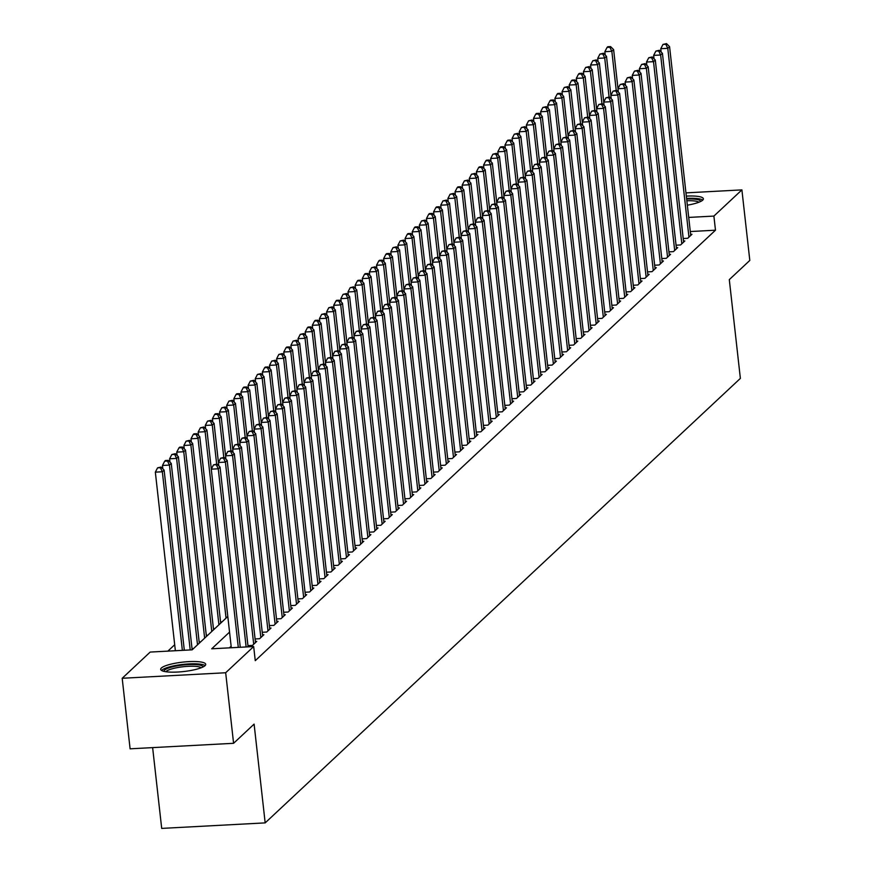 <?xml version="1.0" encoding="UTF-8"?>
<svg xmlns="http://www.w3.org/2000/svg" width="872" height="872" viewBox="0 0 872 872"><rect width="100%" height="100%" fill="white"/><g stroke="black" fill="none" stroke-linecap="round" stroke-linejoin="round"><path stroke-width="1.31" d="M686.329 196.124A22.65 4.731 173.6 0 1 703.388 198.794A22.65 4.731 173.6 0 1 702.69 200.157A22.65 4.731 173.6 0 1 687.343 205.182M205.018 665.674A22.65 4.731 173.6 0 1 180.668 671.832A22.65 4.731 173.6 0 1 160.699 669.358A22.65 4.731 173.6 0 1 161.396 667.996A22.65 4.731 173.6 0 1 185.747 661.837A22.65 4.731 173.6 0 1 205.716 664.311A22.65 4.731 173.6 0 1 205.018 665.674M152.633 747.62L161.702 828.4L265.175 822.885L740.372 378.394L729.297 279.629L749.811 260.434L741.898 189.889L713.896 216.082L688.717 217.422M265.175 822.885L254.101 724.109L233.587 743.304L130.102 748.819L122.189 678.274L150.191 652.071L192.145 649.836L227.799 616.493M174.694 644.746L167.871 651.133M683.201 238.525L687.703 238.285L691.987 234.274L690.613 234.35M676.062 245.196L680.574 244.956L684.847 240.955L683.485 241.021M668.933 251.866L673.435 251.627L677.718 247.626L676.345 247.703M661.793 258.548L666.295 258.308L670.579 254.297L669.206 254.373M654.654 265.219L659.167 264.979L663.45 260.979L662.077 261.044M647.525 271.89L652.027 271.65L656.311 267.65L654.937 267.726M640.386 278.571L644.899 278.332L649.171 274.32L647.809 274.397M633.257 285.242L637.759 285.002L642.043 280.991L640.669 281.067M626.118 291.913L630.62 291.673L634.903 287.673L633.53 287.738M618.978 298.584L623.491 298.344L627.775 294.344L626.401 294.42M611.85 305.265L616.351 305.026L620.635 301.014L619.262 301.091M604.71 311.936L609.223 311.696L613.496 307.696L612.133 307.762M597.582 318.607L602.083 318.367L606.367 314.367L604.994 314.443M590.442 325.289L594.944 325.049L599.228 321.038L597.854 321.114M583.303 331.96L587.815 331.72L592.099 327.709L590.726 327.785M576.174 338.63L580.676 338.391L584.959 334.39L583.586 334.456M569.034 345.312L573.547 345.061L577.82 341.061L576.457 341.137M561.906 351.983L566.408 351.743L570.691 347.732L569.318 347.808M554.766 358.654L559.268 358.414L563.552 354.413L562.178 354.479M547.627 365.324L552.139 365.085L556.423 361.084L555.05 361.161M540.498 372.006L545 371.766L549.284 367.755L547.91 367.831M533.359 378.677L537.871 378.437L542.144 374.437L540.782 374.502M526.23 385.348L530.732 385.108L535.016 381.108L533.642 381.184M519.091 392.029L523.592 391.79L527.876 387.778L526.503 387.855M511.951 398.7L516.464 398.46L520.748 394.449L519.374 394.526M504.823 405.371L509.324 405.131L513.608 401.131L512.235 401.196M497.683 412.042L502.196 411.802L506.469 407.802L505.106 407.878M490.555 418.724L495.056 418.484L499.34 414.473L497.967 414.549M483.415 425.394L487.917 425.155L492.2 421.154L490.827 421.22M476.276 432.065L480.788 431.825L485.072 427.825L483.698 427.901M469.147 438.747L473.649 438.507L477.932 434.496L476.559 434.572M462.007 445.418L466.52 445.178L470.793 441.167L469.43 441.243M454.879 452.088L459.381 451.849L463.664 447.848L462.291 447.914M447.739 458.759L452.241 458.519L456.525 454.519L455.151 454.595M440.6 465.441L445.112 465.201L449.396 461.19L448.023 461.266M433.471 472.112L437.973 471.872L442.257 467.872L440.883 467.937M426.332 478.783L430.844 478.543L435.117 474.542L433.755 474.619M419.203 485.464L423.705 485.224L427.988 481.213L426.615 481.29M412.064 492.135L416.576 491.895L420.849 487.895L419.476 487.96M404.935 498.806L409.437 498.566L413.72 494.566L412.347 494.642M397.796 505.488L402.297 505.248L406.581 501.237L405.208 501.313M390.656 512.158L395.169 511.918L399.441 507.907L398.079 507.984M383.527 518.829L388.029 518.589L392.313 514.589L390.939 514.654M376.388 525.5L380.901 525.26L385.173 521.26L383.8 521.336M369.259 532.182L373.761 531.942L378.045 527.931L376.671 528.007M362.12 538.852L366.622 538.613L370.905 534.612L369.532 534.678M354.98 545.523L359.493 545.283L363.777 541.283L362.403 541.359M347.852 552.205L352.353 551.965L356.637 547.954L355.264 548.03M340.712 558.876L345.225 558.636L349.498 554.625L348.124 554.701M333.584 565.547L338.085 565.307L342.369 561.306L340.996 561.372M326.444 572.217L330.946 571.978L335.23 567.977L333.856 568.053M319.305 578.899L323.817 578.659L328.101 574.648L326.728 574.724M312.176 585.57L316.678 585.33L320.961 581.33L319.588 581.395M305.037 592.241L309.549 592.001L313.822 588.001L312.459 588.077M297.908 598.922L302.41 598.683L306.693 594.671L305.32 594.748M290.768 605.593L295.27 605.353L299.554 601.353L298.18 601.418M283.629 612.264L288.142 612.024L292.425 608.024L291.052 608.1M276.5 618.946L281.002 618.706L285.286 614.695L283.912 614.771M269.361 625.616L273.873 625.377L278.146 621.365L276.784 621.442M262.232 632.287L266.734 632.047L271.018 628.047L269.644 628.113M255.093 638.958L259.594 638.718L263.878 634.718L262.505 634.794M247.953 645.64L252.466 645.4L256.75 641.389L255.376 641.465M193.54 648.539L192.025 648.615M200.669 641.868L199.154 641.945M207.809 635.187L206.293 635.274M214.937 628.516L213.433 628.592M222.077 621.845L220.562 621.921M229.554 632.113L211.722 648.79L253.676 646.555L255.256 660.671L715.476 230.197L690.297 231.538M231.135 646.228L229.401 647.852M233.587 743.304L225.674 672.748L122.189 678.274M685.959 192.875L741.898 189.889M715.476 230.197L713.896 216.082M253.676 646.555L225.674 672.748M238.296 647.373L218.262 468.787L220.049 467.12L240.258 647.275M231.309 647.754L211.275 469.158L218.262 468.787L216.289 464.732L217.008 464.068L213.498 464.874L216.289 464.732M213.498 464.874L211.275 469.158M220.049 467.12L217.008 464.068M184.319 650.25L164.11 470.106L162.334 471.774L155.336 472.144L175.37 650.73M160.361 467.708L161.069 467.043L157.56 467.861L160.361 467.708L162.334 471.774L182.368 650.359M161.069 467.043L164.11 470.106M155.336 472.144L157.56 467.861M164.001 671.375A19.598 4.088 173.6 0 1 164.579 670.099A19.598 4.088 173.6 0 1 185.9 664.747A19.598 4.088 173.6 0 1 202.947 667.004M201.203 667.767A18.148 3.793 -6.4 0 0 183.829 666.666A18.148 3.793 -6.4 0 0 166.138 671.44A18.148 3.793 -6.4 0 0 165.865 671.723M205.116 665.587A22.509 4.698 -6.4 0 0 183.414 664.366A22.509 4.698 -6.4 0 0 161.789 670.252A22.509 4.698 -6.4 0 0 161.571 670.47M702.788 200.07A22.509 4.698 -6.4 0 0 686.58 198.413M686.656 199.045A19.598 4.088 173.6 0 1 700.619 201.497M698.875 202.25A18.148 3.793 -6.4 0 0 686.853 200.767M246.133 646.959L225.401 462.116L227.189 460.449L248.095 646.85M218.785 465.855L218.414 462.487L225.401 462.116L223.428 458.051L224.137 457.386L220.627 458.203L223.428 458.051M220.627 458.203L218.414 462.487M227.189 460.449L224.137 457.386M253.708 644.234L232.541 455.435L234.317 453.767L255.496 642.555M225.924 459.173L225.543 455.816L232.541 455.435L230.557 451.38L231.276 450.715L227.766 451.533L230.557 451.38M227.766 451.533L225.543 455.816M234.317 453.767L231.276 450.715M260.848 637.552L239.669 448.764L241.457 447.096L262.635 635.884M233.053 452.503L232.682 449.135L239.669 448.764L237.696 444.709L238.416 444.044L234.906 444.862L237.696 444.709M234.906 444.862L232.682 449.135M241.457 447.096L238.416 444.044M267.987 630.881L246.809 442.093L248.585 440.425L269.764 629.213M240.192 445.832L239.811 442.464L246.809 442.093L244.836 438.038L245.544 437.363L242.035 438.18L244.836 438.038M242.035 438.18L239.811 442.464M248.585 440.425L245.544 437.363M192.156 649.825L171.25 463.424L169.462 465.092L162.475 465.463L162.846 468.831M167.489 461.037L168.209 460.372L165.407 460.525L164.699 461.19L167.489 461.037L169.462 465.092L190.205 649.945M168.209 460.372L171.25 463.424M162.475 465.463L164.699 461.19M199.296 643.154L178.389 456.754L176.602 458.421L169.604 458.792L169.986 462.16M174.629 454.367L175.337 453.702L171.828 454.508L174.629 454.367L176.602 458.421L197.508 644.822M175.337 453.702L178.389 456.754M169.604 458.792L171.828 454.508M206.424 636.484L185.518 450.083L183.741 451.751L176.744 452.121L177.125 455.489M181.758 447.685L182.477 447.02L179.676 447.173L178.967 447.837L181.758 447.685L183.741 451.751L204.648 638.151M182.477 447.02L185.518 450.083M176.744 452.121L178.967 447.837M213.564 629.802L192.658 443.401L190.87 445.069L183.883 445.45L184.254 448.808M188.897 441.014L189.606 440.349L186.096 441.167L188.897 441.014L190.87 445.069L211.776 631.47M189.606 440.349L192.658 443.401M183.883 445.45L186.096 441.167M275.116 624.21L253.937 435.411L255.725 433.744L276.904 622.543M247.332 439.15L246.95 435.793L253.937 435.411L251.964 431.357L252.684 430.692L249.174 431.509L251.964 431.357M249.174 431.509L246.95 435.793M255.725 433.744L252.684 430.692M220.703 623.131L199.786 436.73L198.009 438.398L191.012 438.769L191.393 442.137M196.037 434.343L196.745 433.678L193.944 433.82L193.235 434.496L196.037 434.343L198.009 438.398L218.916 624.799M196.745 433.678L199.786 436.73M191.012 438.769L193.235 434.496M282.255 617.529L261.077 428.741L262.864 427.073L284.032 615.861M254.46 432.479L254.09 429.111L261.077 428.741L259.104 424.686L259.812 424.021L256.303 424.838L259.104 424.686M256.303 424.838L254.09 429.111M262.864 427.073L259.812 424.021M211.307 469.103L206.926 430.06L205.138 431.727L198.151 432.098L198.522 435.466M203.165 427.672L203.885 426.997L200.375 427.814L203.165 427.672L205.138 431.727L226.044 618.128M203.885 426.997L206.926 430.06M198.151 432.098L200.375 427.814M289.384 610.858L268.216 422.07L269.993 420.402L291.172 609.19M261.6 425.808L261.219 422.44L268.216 422.07L266.233 418.015L266.952 417.339L263.442 418.157L266.233 418.015M263.442 418.157L261.219 422.44M269.993 420.402L266.952 417.339M218.436 462.422L214.065 423.378L212.278 425.056L205.28 425.427L205.661 428.784M210.305 420.991L211.013 420.326L207.503 421.143L210.305 420.991L212.278 425.056L216.659 464.078M211.013 420.326L214.065 423.378M205.28 425.427L207.503 421.143M296.524 604.187L275.345 415.399L277.132 413.731L298.311 602.519M268.729 419.127L268.358 415.77L275.345 415.399L273.372 411.333L274.091 410.668L270.571 411.486L273.372 411.333M270.571 411.486L268.358 415.77M277.132 413.731L274.091 410.668M225.576 455.751L221.194 416.707L219.406 418.375L212.419 418.745L212.801 422.113M217.433 414.32L218.153 413.655L215.351 413.797L214.643 414.473L217.433 414.32L219.406 418.375L223.788 457.408M218.153 413.655L221.194 416.707M212.419 418.745L214.643 414.473M303.663 597.505L282.484 408.717L284.261 407.05L305.44 595.838M275.868 412.456L275.487 409.099L282.484 408.717L280.512 404.663L281.22 403.998L277.71 404.815L280.512 404.663M277.71 404.815L275.487 409.099M284.261 407.05L281.22 403.998M232.715 449.08L228.333 410.036L226.546 411.704L219.559 412.075L219.929 415.443M224.573 407.649L225.281 406.973L221.771 407.791L224.573 407.649L226.546 411.704L230.927 450.737M225.281 406.973L228.333 410.036M219.559 412.075L221.771 407.791M310.792 590.835L289.613 402.047L291.401 400.379L312.579 589.167M283.008 405.785L282.626 402.417L289.613 402.047L287.64 397.992L288.36 397.327L284.85 398.133L287.64 397.992M284.85 398.133L282.626 402.417M291.401 400.379L288.36 397.327M239.844 442.409L235.462 403.365L233.685 405.033L226.687 405.404L227.069 408.772M231.712 400.967L232.421 400.303L228.911 401.12L231.712 400.967L233.685 405.033L238.056 444.055M232.421 400.303L235.462 403.365M226.687 405.404L228.911 401.12M317.931 584.164L296.752 395.376L298.54 393.708L319.708 582.496M290.136 399.114L289.755 395.746L296.752 395.376L294.78 391.321L295.488 390.645L291.978 391.463L294.78 391.321M291.978 391.463L289.755 395.746M298.54 393.708L295.488 390.645M246.983 435.728L242.601 396.684L240.814 398.351L233.827 398.733L234.197 402.09M238.841 394.297L239.56 393.632L236.759 393.784L236.05 394.449L238.841 394.297L240.814 398.351L245.196 437.384M239.56 393.632L242.601 396.684M233.827 398.733L236.05 394.449M325.06 577.493L303.892 388.694L305.669 387.026L326.847 575.825M297.276 392.433L296.894 389.076L303.892 388.694L301.908 384.639L302.628 383.974L299.118 384.792L301.908 384.639M299.118 384.792L296.894 389.076M305.669 387.026L302.628 383.974M254.112 429.057L249.741 390.013L247.953 391.681L240.955 392.051L241.337 395.419M245.98 387.626L246.689 386.961L243.898 387.103L243.179 387.778L245.98 387.626L247.953 391.681L252.335 430.714M246.689 386.961L249.741 390.013M240.955 392.051L243.179 387.778M332.199 570.811L311.021 382.023L312.808 380.356L333.987 569.144M304.404 385.762L304.034 382.394L311.021 382.023L309.048 377.968L309.767 377.303L306.246 378.121L309.048 377.968M306.246 378.121L304.034 382.394M312.808 380.356L309.767 377.303M261.251 422.386L256.869 383.342L255.082 385.01L248.095 385.38L248.476 388.748M253.109 380.955L253.828 380.279L250.319 381.097L253.109 380.955L255.082 385.01L259.464 424.032M253.828 380.279L256.869 383.342M248.095 385.38L250.319 381.097M339.339 564.14L318.16 375.352L319.937 373.685L341.115 562.473M311.544 379.091L311.162 375.723L318.16 375.352L316.187 371.298L316.896 370.622L313.386 371.439L316.187 371.298M313.386 371.439L311.162 375.723M319.937 373.685L316.896 370.622M268.391 415.704L264.009 376.66L262.221 378.328L255.234 378.71L255.605 382.067M260.248 374.273L260.957 373.608L257.447 374.426L260.248 374.273L262.221 378.328L266.603 417.361M260.957 373.608L264.009 376.66M255.234 378.71L257.447 374.426M346.467 557.47L325.289 368.682L327.076 367.003L348.255 555.802M318.683 372.409L318.302 369.052L325.289 368.682L323.316 364.616L324.035 363.951L320.525 364.769L323.316 364.616M320.525 364.769L318.302 369.052M327.076 367.003L324.035 363.951M275.519 409.033L271.138 369.99L269.361 371.657L262.363 372.028L262.745 375.396M267.388 367.603L268.096 366.938L265.295 367.079L264.587 367.755L267.388 367.603L269.361 371.657L273.732 410.69M268.096 366.938L271.138 369.99M262.363 372.028L264.587 367.755M353.607 550.788L332.428 362L334.216 360.332L355.384 549.12M325.812 365.739L325.43 362.37L332.428 362L330.455 357.945L331.164 357.28L327.654 358.098L330.455 357.945M327.654 358.098L325.43 362.37M334.216 360.332L331.164 357.28M282.659 402.363L278.277 363.319L276.489 364.987L269.502 365.357L269.873 368.725M274.517 360.932L275.236 360.256L271.726 361.073L274.517 360.932L276.489 364.987L280.871 404.019M275.236 360.256L278.277 363.319M269.502 365.357L271.726 361.073M360.736 544.117L339.568 355.329L341.344 353.661L362.523 542.449M332.951 359.068L332.57 355.7L339.568 355.329L337.584 351.274L338.303 350.609L334.793 351.416L337.584 351.274M334.793 351.416L332.57 355.7M341.344 353.661L338.303 350.609M289.787 395.692L285.417 356.648L283.629 358.316L276.631 358.686L277.013 362.043M281.656 354.25L282.365 353.585L278.855 354.403L281.656 354.25L283.629 358.316L288.011 397.338M282.365 353.585L285.417 356.648M276.631 358.686L278.855 354.403M367.875 537.446L346.696 348.658L348.484 346.991L369.663 535.779M340.08 352.397L339.709 349.029L346.696 348.658L344.723 344.593L345.432 343.928L341.922 344.745L344.723 344.593M341.922 344.745L339.709 349.029M348.484 346.991L345.432 343.928M296.927 389.01L292.545 349.966L290.757 351.634L283.771 352.005L284.152 355.373M288.785 347.579L289.504 346.914L286.703 347.067L285.994 347.732L288.785 347.579L290.757 351.634L295.139 390.667M289.504 346.914L292.545 349.966M283.771 352.005L285.994 347.732M375.004 530.776L353.836 341.977L355.613 340.309L376.791 529.097M347.22 345.715L346.838 342.358L353.836 341.977L351.863 337.922L352.571 337.257L349.062 338.074L351.863 337.922M349.062 338.074L346.838 342.358M355.613 340.309L352.571 337.257M304.055 382.339L299.685 343.296L297.897 344.963L290.91 345.334L291.281 348.702M295.924 340.908L296.633 340.243L293.123 341.05L295.924 340.908L297.897 344.963L302.279 383.996M296.633 340.243L299.685 343.296M290.91 345.334L293.123 341.05M382.143 524.094L360.964 335.306L362.752 333.638L383.931 522.426M354.348 339.045L353.978 335.676L360.964 335.306L358.992 331.251L359.711 330.586L356.201 331.404L358.992 331.251M356.201 331.404L353.978 335.676M362.752 333.638L359.711 330.586M311.195 375.668L306.813 336.625L305.037 338.292L298.039 338.663L298.42 342.031M303.064 334.227L303.772 333.562L300.262 334.379L303.064 334.227L305.037 338.292L309.407 377.314M303.772 333.562L306.813 336.625M298.039 338.663L300.262 334.379M389.283 517.423L368.104 328.635L369.892 326.967L391.059 515.755M361.488 332.374L361.106 329.006L368.104 328.635L366.131 324.58L366.84 323.904L363.33 324.722L366.131 324.58M363.33 324.722L361.106 329.006M369.892 326.967L366.84 323.904M318.335 368.987L313.953 329.943L312.165 331.611L305.178 331.992L305.549 335.349M310.192 327.556L310.912 326.891L308.11 327.044L307.402 327.709L310.192 327.556L312.165 331.611L316.547 370.644M310.912 326.891L313.953 329.943M305.178 331.992L307.402 327.709M396.411 510.752L375.243 321.964L377.02 320.286L398.199 509.085M368.627 325.692L368.246 322.335L375.243 321.964L373.26 317.899L373.979 317.234L370.469 318.051L373.26 317.899M370.469 318.051L368.246 322.335M377.02 320.286L373.979 317.234M325.463 362.316L321.081 323.272L319.305 324.94L312.307 325.31L312.688 328.679M317.332 320.885L318.04 320.22L315.25 320.362L314.53 321.038L317.332 320.885L319.305 324.94L323.675 363.973M318.04 320.22L321.081 323.272M312.307 325.31L314.53 321.038M403.551 504.071L382.372 315.283L384.16 313.615L405.338 502.403M375.756 319.021L375.385 315.653L382.372 315.283L380.399 311.228L381.108 310.563L377.598 311.38L380.399 311.228M377.598 311.38L375.385 315.653M384.16 313.615L381.108 310.563M332.603 355.645L328.221 316.601L326.433 318.269L319.446 318.64L319.828 322.008M324.46 314.214L325.18 313.538L321.67 314.356L324.46 314.214L326.433 318.269L330.815 357.302M325.18 313.538L328.221 316.601M319.446 318.64L321.67 314.356M410.679 497.4L389.512 308.612L391.288 306.944L412.467 495.732M382.895 312.35L382.514 308.982L389.512 308.612L387.539 304.557L388.247 303.881L384.737 304.699L387.539 304.557M384.737 304.699L382.514 308.982M391.288 306.944L388.247 303.881M339.731 348.964L335.36 309.92L333.573 311.598L326.586 311.969L326.956 315.326M331.6 307.533L332.308 306.868L328.798 307.685L331.6 307.533L333.573 311.598L337.955 350.62M332.308 306.868L335.36 309.92M326.586 311.969L328.798 307.685M417.819 490.729L396.64 301.941L398.428 300.273L419.606 489.061M390.024 305.669L389.653 302.312L396.64 301.941L394.667 297.875L395.387 297.21L391.877 298.028L394.667 297.875M391.877 298.028L389.653 302.312M398.428 300.273L395.387 297.21M346.871 342.293L342.489 303.249L340.712 304.917L333.714 305.287L334.096 308.655M338.739 300.862L339.448 300.197L336.647 300.339L335.938 301.014L338.739 300.862L340.712 304.917L345.083 343.95M339.448 300.197L342.489 303.249M333.714 305.287L335.938 301.014M424.958 484.047L403.78 295.259L405.567 293.592L426.735 482.38M397.163 298.998L396.782 295.641L403.78 295.259L401.807 291.204L402.515 290.54L399.005 291.357L401.807 291.204M399.005 291.357L396.782 295.641M405.567 293.592L402.515 290.54M354.01 335.622L349.628 296.578L347.841 298.246L340.854 298.616L341.225 301.985M345.868 294.191L346.587 293.515L343.078 294.333L345.868 294.191L347.841 298.246L352.223 337.279M346.587 293.515L349.628 296.578M340.854 298.616L343.078 294.333M432.087 477.376L410.908 288.588L412.696 286.921L433.875 475.709M404.303 292.327L403.921 288.959L410.908 288.588L408.935 284.534L409.655 283.869L406.145 284.675L408.935 284.534M406.145 284.675L403.921 288.959M412.696 286.921L409.655 283.869M361.139 328.951L356.757 289.907L354.98 291.575L347.983 291.946L348.364 295.314M353.007 287.509L353.716 286.844L350.206 287.662L353.007 287.509L354.98 291.575L359.351 330.597M353.716 286.844L356.757 289.907M347.983 291.946L350.206 287.662M439.226 470.706L418.048 281.918L419.835 280.25L441.014 469.038M411.431 285.656L411.061 282.288L418.048 281.918L416.075 277.863L416.783 277.187L413.274 278.005L416.075 277.863M413.274 278.005L411.061 282.288M419.835 280.25L416.783 277.187M368.278 322.269L363.897 283.226L362.109 284.893L355.122 285.275L355.503 288.632M360.136 280.839L360.855 280.174L358.054 280.326L357.346 280.991L360.136 280.839L362.109 284.893L366.491 323.926M360.855 280.174L363.897 283.226M355.122 285.275L357.346 280.991M446.355 464.035L425.187 275.236L426.964 273.568L448.143 462.367M418.571 278.975L418.189 275.617L425.187 275.236L423.214 271.181L423.923 270.516L420.413 271.334L423.214 271.181M420.413 271.334L418.189 275.617M426.964 273.568L423.923 270.516M375.407 315.599L371.036 276.555L369.248 278.223L362.262 278.593L362.632 281.961M367.276 274.168L367.984 273.503L365.194 273.645L364.474 274.32L367.276 274.168L369.248 278.223L373.63 317.255M367.984 273.503L371.036 276.555M362.262 278.593L364.474 274.32M453.495 457.353L432.316 268.565L434.103 266.897L455.282 455.685M425.7 272.304L425.329 268.936L432.316 268.565L430.343 264.51L431.062 263.845L427.553 264.663L430.343 264.51M427.553 264.663L425.329 268.936M434.103 266.897L431.062 263.845M382.546 308.928L378.165 269.884L376.388 271.552L369.39 271.922L369.772 275.29M374.415 267.497L375.123 266.821L371.614 267.639L374.415 267.497L376.388 271.552L380.759 310.574M375.123 266.821L378.165 269.884M369.39 271.922L371.614 267.639M460.634 450.682L439.455 261.894L441.243 260.227L462.411 449.015M432.839 265.633L432.458 262.265L439.455 261.894L437.482 257.84L438.191 257.164L434.681 257.981L437.482 257.84M434.681 257.981L432.458 262.265M441.243 260.227L438.191 257.164M389.686 302.246L385.304 263.202L383.517 264.87L376.53 265.252L376.9 268.609M381.544 260.815L382.263 260.15L379.462 260.303L378.753 260.968L381.544 260.815L383.517 264.87L387.898 303.903M382.263 260.15L385.304 263.202M376.53 265.252L378.753 260.968M467.763 444.012L446.584 255.224L448.372 253.545L469.55 442.344M439.978 258.951L439.597 255.594L446.584 255.224L444.611 251.158L445.33 250.493L441.821 251.31L444.611 251.158M441.821 251.31L439.597 255.594M448.372 253.545L445.33 250.493M396.815 295.575L392.433 256.531L390.656 258.199L383.658 258.57L384.04 261.938M388.683 254.144L389.392 253.48L386.601 253.621L385.882 254.297L388.683 254.144L390.656 258.199L395.027 297.232M389.392 253.48L392.433 256.531M383.658 258.57L385.882 254.297M474.902 437.33L453.723 248.542L455.511 246.874L476.679 435.662M447.107 252.281L446.737 248.912L453.723 248.542L451.751 244.487L452.459 243.822L448.949 244.64L451.751 244.487M448.949 244.64L446.737 248.912M455.511 246.874L452.459 243.822M403.954 288.905L399.572 249.861L397.785 251.528L390.798 251.899L391.179 255.267M395.812 247.474L396.531 246.798L393.021 247.615L395.812 247.474L397.785 251.528L402.166 290.561M396.531 246.798L399.572 249.861M390.798 251.899L393.021 247.615M482.031 430.659L460.863 241.871L462.64 240.203L483.818 428.991M454.247 245.61L453.865 242.242L460.863 241.871L458.89 237.816L459.599 237.151L456.089 237.958L458.89 237.816M456.089 237.958L453.865 242.242M462.64 240.203L459.599 237.151M411.083 282.234L406.712 243.19L404.924 244.858L397.937 245.228L398.308 248.585M402.951 240.792L403.66 240.127L400.15 240.945L402.951 240.792L404.924 244.858L409.306 283.88M403.66 240.127L406.712 243.19M397.937 245.228L400.15 240.945M489.17 423.988L467.992 235.2L469.779 233.533L490.958 422.321M461.375 238.939L461.005 235.571L467.992 235.2L466.019 231.135L466.738 230.47L463.228 231.287L466.019 231.135M463.228 231.287L461.005 235.571M469.779 233.533L466.738 230.47M418.222 275.552L413.84 236.508L412.064 238.176L405.066 238.557L405.447 241.915M410.08 234.121L410.799 233.456L407.998 233.609L407.289 234.274L410.08 234.121L412.064 238.176L416.435 277.209M410.799 233.456L413.84 236.508M405.066 238.557L407.289 234.274M496.31 417.317L475.131 228.519L476.919 226.851L498.086 415.639M468.515 232.257L468.133 228.9L475.131 228.519L473.158 224.464L473.867 223.799L470.357 224.616L473.158 224.464M470.357 224.616L468.133 228.9M476.919 226.851L473.867 223.799M425.362 268.881L420.98 229.837L419.192 231.505L412.205 231.876L412.576 235.244M417.219 227.45L417.939 226.785L415.137 226.927L414.429 227.592L417.219 227.45L419.192 231.505L423.574 270.538M417.939 226.785L420.98 229.837M412.205 231.876L414.429 227.592M503.438 410.636L482.26 221.848L484.047 220.18L505.226 408.968M475.654 225.586L475.273 222.218L482.26 221.848L480.287 217.793L481.006 217.128L477.496 217.946L480.287 217.793M477.496 217.946L475.273 222.218M484.047 220.18L481.006 217.128M432.49 262.21L428.108 223.167L426.332 224.834L419.334 225.205L419.715 228.573M424.359 220.769L425.067 220.104L421.558 220.921L424.359 220.769L426.332 224.834L430.703 263.856M425.067 220.104L428.108 223.167M419.334 225.205L421.558 220.921M510.578 403.965L489.399 215.177L491.187 213.509L512.355 402.297M482.783 218.916L482.412 215.548L489.399 215.177L487.426 211.122L488.135 210.446L484.625 211.264L487.426 211.122M484.625 211.264L482.412 215.548M491.187 213.509L488.135 210.446M439.63 255.529L435.248 216.485L433.46 218.153L426.473 218.534L426.855 221.891M431.487 214.098L432.207 213.433L429.406 213.585L428.697 214.25L431.487 214.098L433.46 218.153L437.842 257.185M432.207 213.433L435.248 216.485M426.473 218.534L428.697 214.25M517.706 397.294L496.539 208.506L498.315 206.828L519.494 395.626M489.922 212.234L489.541 208.877L496.539 208.506L494.566 204.44L495.274 203.775L491.764 204.593L494.566 204.44M491.764 204.593L489.541 208.877M498.315 206.828L495.274 203.775M446.758 248.858L442.387 209.814L440.6 211.482L433.613 211.852L433.983 215.221M438.627 207.427L439.335 206.762L436.545 206.904L435.826 207.58L438.627 207.427L440.6 211.482L444.982 250.515M439.335 206.762L442.387 209.814M433.613 211.852L435.826 207.58M524.846 390.612L503.667 201.824L505.455 200.157L526.634 388.945M497.051 205.563L496.68 202.195L503.667 201.824L501.694 197.77L502.414 197.105L498.904 197.922L501.694 197.77M498.904 197.922L496.68 202.195M505.455 200.157L502.414 197.105M453.898 242.187L449.516 203.143L447.739 204.811L440.742 205.182L441.123 208.55M445.756 200.756L446.475 200.08L442.965 200.898L445.756 200.756L447.739 204.811L452.11 243.844M446.475 200.08L449.516 203.143M440.742 205.182L442.965 200.898M531.985 383.942L510.807 195.154L512.583 193.486L533.762 382.274M504.19 198.892L503.809 195.524L510.807 195.154L508.834 191.099L509.542 190.423L506.033 191.24L508.834 191.099M506.033 191.24L503.809 195.524M512.583 193.486L509.542 190.423M461.037 235.505L456.656 196.462L454.868 198.14L447.881 198.511L448.252 201.868M452.895 194.075L453.614 193.41L450.094 194.227L452.895 194.075L454.868 198.14L459.25 237.162M453.614 193.41L456.656 196.462M447.881 198.511L450.094 194.227M539.114 377.271L517.935 188.483L519.723 186.815L540.902 375.603M511.33 192.222L510.948 188.853L517.935 188.483L515.962 184.417L516.682 183.752L513.172 184.57L515.962 184.417M513.172 184.57L510.948 188.853M519.723 186.815L516.682 183.752M468.166 228.835L463.784 189.791L462.007 191.459L455.01 191.829L455.391 195.197M460.035 187.404L460.743 186.739L457.953 186.881L457.233 187.556L460.035 187.404L462.007 191.459L466.378 230.491M460.743 186.739L463.784 189.791M455.01 191.829L457.233 187.556M546.254 370.589L525.075 181.801L526.862 180.133L548.03 368.921M518.458 185.54L518.088 182.183L525.075 181.801L523.102 177.746L523.81 177.081L520.301 177.899L523.102 177.746M520.301 177.899L518.088 182.183M526.862 180.133L523.81 177.081M475.305 222.164L470.924 183.12L469.136 184.788L462.149 185.158L462.531 188.526M467.163 180.733L467.883 180.057L464.373 180.875L467.163 180.733L469.136 184.788L473.518 223.821M467.883 180.057L470.924 183.12M462.149 185.158L464.373 180.875M553.382 363.918L532.214 175.13L533.991 173.463L555.17 362.251M525.598 178.869L525.217 175.501L532.214 175.13L530.241 171.076L530.95 170.411L527.44 171.217L530.241 171.076M527.44 171.217L525.217 175.501M533.991 173.463L530.95 170.411M482.434 215.493L478.063 176.449L476.276 178.117L469.278 178.488L469.659 181.856M474.303 174.051L475.011 173.386L471.501 174.204L474.303 174.051L476.276 178.117L480.657 217.139M475.011 173.386L478.063 176.449M469.278 178.488L471.501 174.204M560.522 357.248L539.343 168.46L541.13 166.792L562.309 355.58M532.727 172.198L532.356 168.83L539.343 168.46L537.37 164.405L538.089 163.729L534.58 164.546L537.37 164.405M534.58 164.546L532.356 168.83M541.13 166.792L538.089 163.729M489.574 208.811L485.192 169.768L483.415 171.435L476.417 171.817L476.799 175.174M481.431 167.38L482.151 166.715L479.349 166.868L478.641 167.533L481.431 167.38L483.415 171.435L487.786 210.468M482.151 166.715L485.192 169.768M476.417 171.817L478.641 167.533M567.661 350.577L546.482 161.778L548.259 160.11L569.438 348.909M539.866 165.517L539.485 162.159L546.482 161.778L544.51 157.723L545.218 157.058L541.708 157.876L544.51 157.723M541.708 157.876L539.485 162.159M548.259 160.11L545.218 157.058M496.713 202.141L492.331 163.097L490.544 164.764L483.557 165.135L483.927 168.503M488.571 160.71L489.29 160.045L486.489 160.186L485.769 160.862L488.571 160.71L490.544 164.764L494.925 203.797M489.29 160.045L492.331 163.097M483.557 165.135L485.769 160.862M574.79 343.895L553.611 155.107L555.399 153.439L576.577 342.227M547.006 158.846L546.624 155.478L553.611 155.107L551.638 151.052L552.358 150.387L548.848 151.205L551.638 151.052M548.848 151.205L546.624 155.478M555.399 153.439L552.358 150.387M503.842 195.47L499.46 156.426L497.683 158.094L490.685 158.464L491.067 161.832M495.71 154.039L496.419 153.363L492.909 154.18L495.71 154.039L497.683 158.094L502.054 197.116M496.419 153.363L499.46 156.426M490.685 158.464L492.909 154.18M581.929 337.224L560.751 148.436L562.538 146.769L583.706 335.557M554.134 152.175L553.764 148.807L560.751 148.436L558.778 144.381L559.486 143.706L555.976 144.523L558.778 144.381M555.976 144.523L553.764 148.807M562.538 146.769L559.486 143.706M510.981 188.788L506.599 149.744L504.812 151.412L497.825 151.793L498.206 155.151M502.839 147.357L503.558 146.692L500.757 146.845L500.048 147.51L502.839 147.357L504.812 151.412L509.194 190.445M503.558 146.692L506.599 149.744M497.825 151.793L500.048 147.51M589.058 330.553L567.89 141.765L569.667 140.087L590.845 328.886M561.274 145.493L560.892 142.136L567.89 141.765L565.917 137.7L566.626 137.035L563.116 137.852L565.917 137.7M563.116 137.852L560.892 142.136M569.667 140.087L566.626 137.035M518.11 182.117L513.739 143.073L511.951 144.741L504.953 145.112L505.335 148.48M509.978 140.686L510.687 140.021L507.896 140.163L507.177 140.839L509.978 140.686L511.951 144.741L516.333 183.774M510.687 140.021L513.739 143.073M504.953 145.112L507.177 140.839M596.197 323.872L575.019 135.084L576.806 133.416L597.985 322.204M568.402 138.822L568.032 135.454L575.019 135.084L573.046 131.029L573.765 130.364L570.255 131.181L573.046 131.029M570.255 131.181L568.032 135.454M576.806 133.416L573.765 130.364M525.249 175.446L520.867 136.403L519.091 138.07L512.093 138.441L512.474 141.809M517.107 134.016L517.826 133.34L514.317 134.157L517.107 134.016L519.091 138.07L523.462 177.103M517.826 133.34L520.867 136.403M512.093 138.441L514.317 134.157M603.337 317.201L582.158 128.413L583.935 126.745L605.114 315.533M575.542 132.152L575.16 128.784L582.158 128.413L580.185 124.358L580.894 123.693L577.384 124.5L580.185 124.358M577.384 124.5L575.16 128.784M583.935 126.745L580.894 123.693M532.389 168.776L528.007 129.732L526.219 131.4L519.232 131.77L519.603 135.127M524.246 127.334L524.955 126.669L521.445 127.486L524.246 127.334L526.219 131.4L530.601 170.422M524.955 126.669L528.007 129.732M519.232 131.77L521.445 127.486M610.465 310.53L589.287 121.742L591.074 120.074L612.253 308.862M582.681 125.481L582.3 122.113L589.287 121.742L587.314 117.676L588.033 117.011L584.523 117.829L587.314 117.676M584.523 117.829L582.3 122.113M591.074 120.074L588.033 117.011M539.517 162.094L535.135 123.05L533.359 124.718L526.361 125.099L526.743 128.457M531.386 120.663L532.094 119.998L528.585 120.816L531.386 120.663L533.359 124.718L537.73 163.751M532.094 119.998L535.135 123.05M526.361 125.099L528.585 120.816M617.605 303.859L596.426 115.06L598.214 113.393L619.382 302.181M589.81 118.799L589.439 115.442L596.426 115.06L594.453 111.006L595.162 110.341L591.652 111.158L594.453 111.006M591.652 111.158L589.439 115.442M598.214 113.393L595.162 110.341M546.657 155.423L542.275 116.379L540.487 118.047L533.5 118.418L533.871 121.786M538.514 113.992L539.234 113.327L536.433 113.469L535.724 114.134L538.514 113.992L540.487 118.047L544.869 157.08M539.234 113.327L542.275 116.379M533.5 118.418L535.724 114.134M624.734 297.178L603.566 108.39L605.342 106.722L626.521 295.51M596.949 112.128L596.568 108.76L603.566 108.39L601.582 104.335L602.301 103.67L598.792 104.487L601.582 104.335M598.792 104.487L596.568 108.76M605.342 106.722L602.301 103.67M553.785 148.752L549.415 109.709L547.627 111.376L540.629 111.747L541.011 115.115M545.654 107.311L546.363 106.646L542.853 107.463L545.654 107.311L547.627 111.376L552.009 150.398M546.363 106.646L549.415 109.709M540.629 111.747L542.853 107.463M631.873 290.507L610.694 101.719L612.482 100.051L633.661 288.839M604.078 105.458L603.707 102.089L610.694 101.719L608.721 97.664L609.441 96.988L605.931 97.806L608.721 97.664M605.931 97.806L603.707 102.089M612.482 100.051L609.441 96.988M560.925 142.071L556.543 103.027L554.766 104.695L547.769 105.076L548.15 108.433M552.783 100.64L553.502 99.975L550.701 100.127L549.992 100.792L552.783 100.64L554.766 104.695L559.137 143.727M553.502 99.975L556.543 103.027M547.769 105.076L549.992 100.792M639.013 283.836L617.834 95.048L619.611 93.369L640.789 282.168M611.218 98.776L610.836 95.419L617.834 95.048L615.861 90.982L616.569 90.317L613.06 91.135L615.861 90.982M613.06 91.135L610.836 95.419M619.611 93.369L616.569 90.317M568.064 135.4L563.683 96.356L561.895 98.024L554.908 98.394L555.279 101.762M559.922 93.969L560.631 93.304L557.84 93.446L557.121 94.121L559.922 93.969L561.895 98.024L566.277 137.057M560.631 93.304L563.683 96.356M554.908 98.394L557.121 94.121M646.141 277.154L624.962 88.366L626.75 86.699L647.929 275.487M618.357 92.105L617.976 88.737L624.962 88.366L622.99 84.311L623.709 83.647L620.199 84.464L622.99 84.311M620.199 84.464L617.976 88.737M626.75 86.699L623.709 83.647M575.193 128.729L570.811 89.685L569.034 91.353L562.037 91.724L562.418 95.092M567.062 87.298L567.77 86.622L564.26 87.44L567.062 87.298L569.034 91.353L573.405 130.386M567.77 86.622L570.811 89.685M562.037 91.724L564.26 87.44M653.281 270.484L632.102 81.696L633.889 80.028L655.057 268.816M625.486 85.434L625.115 82.066L632.102 81.696L630.129 77.641L630.838 76.965L627.328 77.782L630.129 77.641M627.328 77.782L625.115 82.066M633.889 80.028L630.838 76.965M582.333 122.047L577.951 83.004L576.163 84.682L569.176 85.053L569.547 88.41M574.19 80.616L574.91 79.951L572.108 80.104L571.4 80.769L574.19 80.616L576.163 84.682L580.545 123.704M574.91 79.951L577.951 83.004M569.176 85.053L571.4 80.769M660.409 263.813L639.241 75.025L641.018 73.357L662.197 262.145M632.625 78.763L632.244 75.395L639.241 75.025L637.258 70.959L637.977 70.294L634.467 71.112L637.258 70.959M634.467 71.112L632.244 75.395M641.018 73.357L637.977 70.294M589.461 115.377L585.09 76.333L583.303 78L576.305 78.371L576.686 81.739M581.33 73.946L582.038 73.281L579.248 73.422L578.528 74.098L581.33 73.946L583.303 78L587.684 117.033M582.038 73.281L585.09 76.333M576.305 78.371L578.528 74.098M667.549 257.131L646.37 68.343L648.158 66.675L669.336 255.463M639.754 72.082L639.383 68.725L646.37 68.343L644.397 64.288L645.117 63.623L641.596 64.441L644.397 64.288M641.596 64.441L639.383 68.725M648.158 66.675L645.117 63.623M596.601 108.706L592.219 69.662L590.431 71.33L583.444 71.7L583.826 75.068M588.458 67.275L589.178 66.599L585.668 67.417L588.458 67.275L590.431 71.33L594.813 110.363M589.178 66.599L592.219 69.662M583.444 71.7L585.668 67.417M674.688 250.46L653.51 61.672L655.286 60.005L676.465 248.793M646.893 65.411L646.512 62.043L653.51 61.672L651.537 57.617L652.245 56.953L648.735 57.759L651.537 57.617M648.735 57.759L646.512 62.043M655.286 60.005L652.245 56.953M603.74 102.035L599.358 62.991L597.571 64.659L590.584 65.029L590.954 68.398M595.598 60.593L596.306 59.928L592.797 60.746L595.598 60.593L597.571 64.659L601.953 103.681M596.306 59.928L599.358 62.991M590.584 65.029L592.797 60.746M681.817 243.789L660.638 55.001L662.426 53.334L683.604 242.122M654.033 58.74L653.651 55.372L660.638 55.001L658.665 50.947L659.385 50.271L655.875 51.088L658.665 50.947M655.875 51.088L653.651 55.372M662.426 53.334L659.385 50.271M610.869 95.353L606.487 56.309L604.71 57.977L597.712 58.359L598.094 61.716M602.737 53.922L603.446 53.257L599.936 54.075L602.737 53.922L604.71 57.977L609.081 97.01M603.446 53.257L606.487 56.309M597.712 58.359L599.936 54.075M688.956 237.119L667.778 48.32L669.565 46.652L690.733 235.451M661.161 52.058L660.78 48.701L667.778 48.32L665.805 44.265L666.513 43.6L663.003 44.418L665.805 44.265M663.003 44.418L660.78 48.701M669.565 46.652L666.513 43.6M618.008 88.682L613.626 49.639L611.839 51.306L604.852 51.677L605.223 55.045M609.866 47.252L610.585 46.587L607.784 46.728L607.076 47.404L609.866 47.252L611.839 51.306L616.221 90.339M610.585 46.587L613.626 49.639M604.852 51.677L607.076 47.404"/></g></svg>
